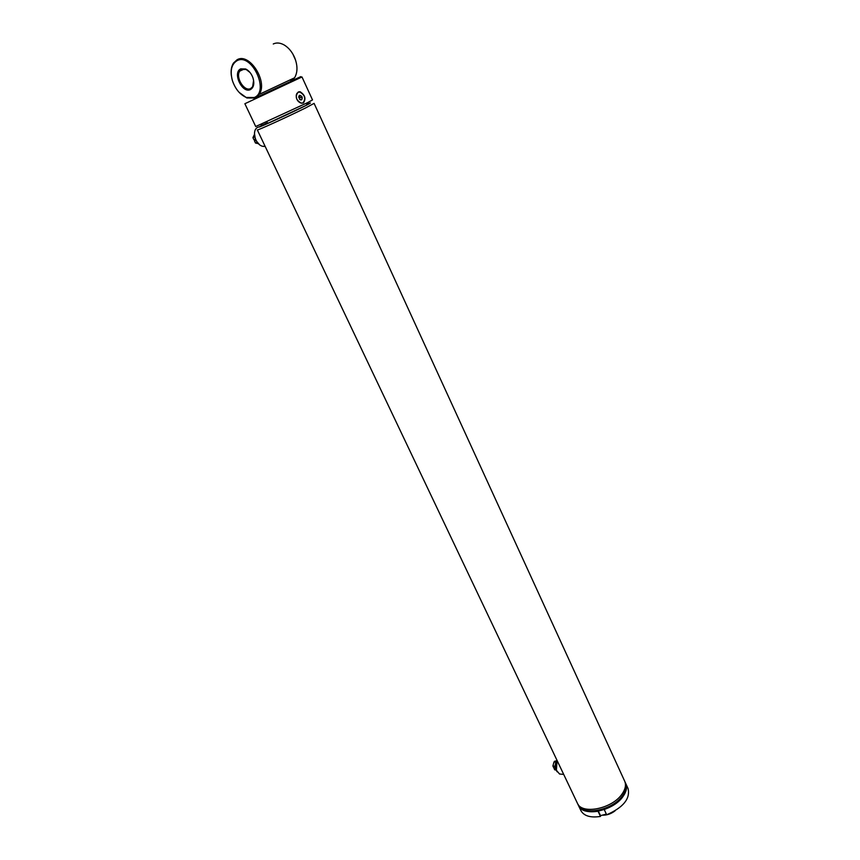 <?xml version="1.0" encoding="UTF-8"?>
<svg xmlns="http://www.w3.org/2000/svg" width="860" height="860" viewBox="0 0 860 860"><rect width="100%" height="100%" fill="white"/><g stroke="black" fill="none" stroke-linecap="round" stroke-linejoin="round"><path stroke-width="1.29" d="M625.231 782.772C626.865 786.545 625.962 790.867 622.522 795.726C612.664 810.346 582.618 816.269 578.286 804.724L578.286 804.724M267.492 122.593L263.353 124.668M306.257 105.339L263.988 125.13C258.269 127.57 257.892 127.495 262.848 124.926C247.132 132.913 282.94 116.938 302.849 107.038C311.352 102.802 312.675 101.899 306.827 104.34C311.815 102.243 311.632 102.576 306.257 105.339L307.858 102.512L312.513 99.932L301.989 76.97L244.874 103.727L255.721 126.538L307.858 102.512M577.361 803.143L257.333 129.946C256.409 131.064 289.293 116.068 305.687 107.887L314.083 103.372M578.447 805.444L578.5 805.562C582.865 817.193 613.094 811.238 623.016 796.51C626.478 791.619 627.381 787.255 625.714 783.449L625.424 782.804M577.791 803.949L578.146 804.799C582.489 816.409 612.728 810.453 622.651 795.736C626.123 790.834 627.026 786.481 625.36 782.675L625.005 781.987M309.75 103.307L306.794 104.382L309.75 103.307M577.415 803.261C581.758 814.861 611.997 808.884 621.93 794.178C625.413 789.287 626.317 784.933 624.661 781.127L314.094 103.372M260.075 126.581L263.934 125.119L260.075 126.581M557.097 760.519C555.614 763.755 555.431 767.055 556.549 770.431L559.538 774L561.569 774.204M557.065 760.573L556.399 770.012M258.398 127.033L257.978 127.215C250.98 130.086 255.484 145.781 263.472 146.404L265.159 146.404M303.397 102.942C306.214 98.728 305.096 94.987 300.054 91.719L298.334 91.945C294.786 96.46 295.84 100.222 301.516 103.221L303.397 102.942M296.678 93.686L298.076 92.299L299.785 92.052C304.967 95.073 306.031 98.685 302.967 102.91L301.204 103.157C297.657 101.856 296.012 99.072 296.281 94.794M300.548 99.91L302.032 99.18L301.914 96.933L299.473 98.019L298.667 97.244M299.473 95.331L299.764 99.448L301.57 99.878C302.86 97.395 302.161 95.879 299.473 95.331M301.914 96.933L300.29 95.395L298.807 96.116M299.549 99.233L299.162 97.718M300.452 99.889L302.032 99.18M231.319 75.486C230.706 70.466 231.415 66.328 233.458 63.081L237.08 59.748C249.475 52.191 268.309 81.936 259.15 94.406L255.151 98.029L246.841 97.965L239.112 92.353M254.259 97.524L246.272 97.459C239.886 94.579 235.264 88.935 232.393 80.55C229.878 70.95 231.383 64.36 236.898 60.77C251.593 52.245 269.911 91.493 254.259 97.524M240.725 68.864L245.659 68.983C248.97 70.617 251.421 73.605 252.99 77.927C254.603 83.635 253.764 87.505 250.496 89.537C242.326 94.041 232.125 72.595 240.725 68.864M253.603 80.313L252.625 86.752L250.668 88.526C244.412 92.095 235.167 77.335 239.768 71.09L241.628 69.391L246.197 69.509L250.045 72.509M273.265 43.978C276.565 42.398 280.231 42.742 284.241 45.01C288.756 47.773 292.25 52.051 294.743 57.835C297.764 65.79 297.7 72.444 294.571 77.798L290.529 81.388M292.841 54.008L295.668 60.372M293.572 78.271L290.691 80.41M615.061 810.84C611.019 813.915 606.784 815.355 602.344 815.162M598.409 811.184L600.506 815.645L606.354 814.087M625.714 783.449C628.015 793.576 620.855 802.294 604.247 809.593L606.676 814.786C623.263 807.497 630.391 798.757 628.069 788.577L625.779 783.567M580.876 810.539L580.93 810.658C583.994 816.011 590.497 817.935 600.463 816.441L598.033 811.259C588.057 812.786 581.553 810.883 578.5 805.562L578.146 804.799M600.463 816.441L600.506 815.645M556.914 760.143C554.979 763.293 554.711 766.647 556.087 770.205L557.248 771.882M555.205 766.228L552.894 766.002L553.614 767.507L555.334 767.679M555.872 762.132L554.001 761.96L552.894 766.002M555.968 769.947L554.711 769.829L554.001 768.324L555.485 768.464M554.582 767.604L554.001 768.324M556.484 760.81L554.528 761.293L556.151 761.444M554.528 761.293L554.883 762.046M254.452 133.268L255.441 139.976L259.419 144.566M254.463 136.976L252.926 137.654L253.936 139.761L255.13 139.255M254.291 134.73L252.926 137.654M256.968 142.384L255.484 143.018L258.14 143.609M255.656 140.406L254.485 140.911L255.484 143.018M255.624 140.33L254.485 140.911M578.146 804.498C582.145 816.323 612.578 810.518 622.543 795.726C626.037 790.791 626.918 786.416 625.188 782.611M254.162 98.416L292.475 80.56C304.085 75.089 303.558 75.304 290.884 81.216M559.538 774L563.698 774.419M263.472 146.404L264.88 145.813M300.054 91.719L299.398 92.02M263.988 125.13L260.817 124.549M246.272 97.459L246.841 97.965M246.197 69.509L245.659 68.983M239.768 71.09L244.487 68.993M259.15 94.406L294.571 77.798M580.93 810.658L578.5 805.562"/></g></svg>
